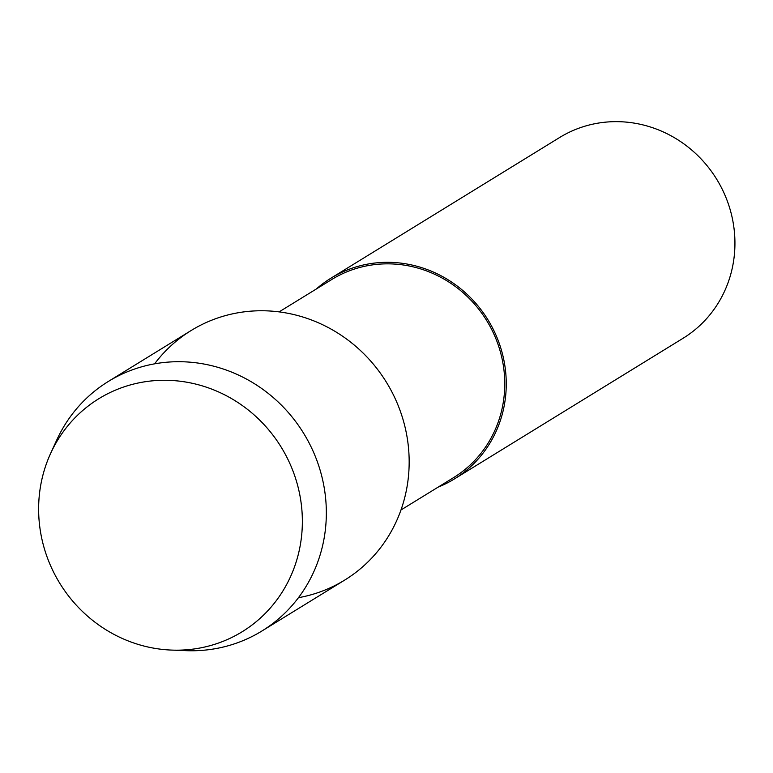<?xml version="1.0" encoding="UTF-8"?>
<svg xmlns="http://www.w3.org/2000/svg" width="773" height="773" viewBox="0 0 773 773"><rect width="100%" height="100%" fill="white"/><g stroke="black" fill="none" stroke-linecap="round" stroke-linejoin="round"><path stroke-width="1.16" d="M52.815 570.551A136.802 129.961 -121.6 0 0 230.006 638.324A136.802 129.961 -121.6 0 0 288.174 459.906A136.802 129.961 -121.6 0 0 110.993 392.133A136.802 129.961 -121.6 0 0 52.815 570.551A136.802 129.961 -121.6 0 0 171.471 650.083A136.802 129.961 -121.6 0 0 288.174 459.906A136.802 129.961 -121.6 0 0 167.905 380.316A136.802 129.961 -121.6 0 0 50.564 453.538A136.802 129.961 -121.6 0 0 52.815 570.551M298.446 597.693A146.512 139.179 -121.6 0 0 393.969 396.037A146.512 139.179 -121.6 0 0 154.6 363.832M400.974 509.987L453.587 477.617A116.288 110.471 -121.6 0 0 492.701 331.54A116.288 110.471 -121.6 0 0 331.733 279.517L279.111 311.886M438.175 487.106A117.844 111.95 -121.6 0 0 454.398 478.941A117.844 111.95 -121.6 0 0 494.034 330.912A117.844 111.95 -121.6 0 0 330.921 278.193A117.844 111.95 -121.6 0 0 316.312 288.996M454.398 478.941L683.09 338.265A117.844 111.95 -121.6 0 0 722.716 190.235A117.844 111.95 -121.6 0 0 559.604 137.526L330.921 278.193M171.471 650.083L186.148 650.663A146.512 139.179 -121.6 0 0 261.873 631.029A146.512 139.179 -121.6 0 0 311.142 446.987A146.512 139.179 -121.6 0 0 108.355 381.447A146.512 139.179 -121.6 0 0 56.68 440.175L50.564 453.538M261.873 631.029L344.7 580.079A146.512 139.179 -121.6 0 0 393.969 396.037A146.512 139.179 -121.6 0 0 191.173 330.496L108.355 381.447"/></g></svg>
